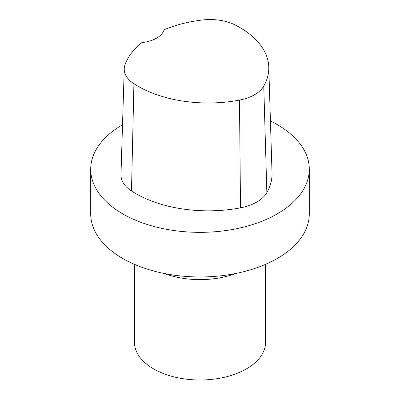 <?xml version="1.0" encoding="UTF-8"?>
<svg xmlns="http://www.w3.org/2000/svg" width="400" height="400" viewBox="0 0 400 400"><rect width="100%" height="100%" fill="white"/><g stroke="black" fill="none" stroke-linecap="round" stroke-linejoin="round"><path stroke-width="0.6" d="M270.425 120.995A109.29 63.1 180 0 1 277.28 124.63A109.29 63.1 180 0 1 309.29 169.245L309.29 213.865A109.29 63.1 180 0 1 200 276.965A109.29 63.1 180 0 1 90.71 213.865L90.71 169.245A109.29 63.1 180 0 1 122.52 124.745M309.29 169.245A109.29 63.1 180 0 1 200 232.345A109.29 63.1 180 0 1 90.71 169.245M124.245 68.705L120.985 174.64A41.415 23.91 0 0 0 131.49 190.98A102.89 59.4 0 0 0 240.51 207.845A41.415 23.91 0 0 0 266.86 192.635A102.89 59.4 0 0 0 272.025 172.965L268.765 67.03A99.63 57.52 180 0 1 263.76 86.075A38.15 22.025 180 0 1 239.485 100.09A99.63 57.52 180 0 1 133.92 83.76A38.15 22.025 180 0 1 124.245 68.705A38.15 22.025 180 0 1 125.035 64.615A99.63 57.52 180 0 1 141.905 42.57A27.325 15.775 180 0 0 164.125 29.74A99.63 57.52 180 0 1 202.315 20A38.15 22.025 180 0 1 235.475 25.13A99.63 57.52 180 0 1 268.765 67.03M265.575 264.345L265.575 342.14A65.575 37.86 180 0 1 200 380A65.575 37.86 180 0 1 134.425 342.14L134.425 264.345M131.49 190.98L133.92 83.76M266.86 192.635L263.76 86.075M240.51 207.845L239.485 100.09M235.735 273.495A65.575 37.86 180 0 1 164.265 273.495"/></g></svg>
